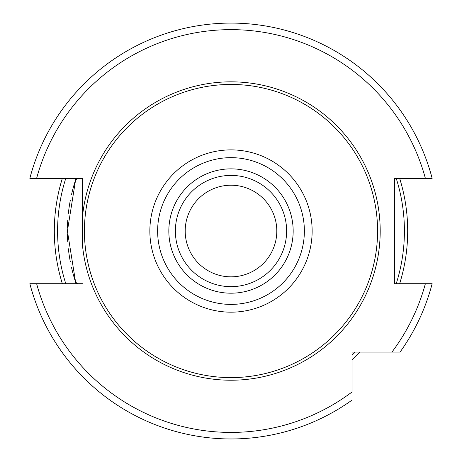 <?xml version="1.0" encoding="UTF-8"?>
<svg xmlns="http://www.w3.org/2000/svg" width="462" height="462" viewBox="0 0 462 462"><rect width="100%" height="100%" fill="white"/><g stroke="black" fill="none" stroke-linecap="round" stroke-linejoin="round"><path stroke-width="0.69" d="M231 185.222A45.807 45.807 0 0 0 185.193 231.029A45.807 45.807 0 0 0 231 276.836A45.807 45.807 0 0 0 276.807 231.029A45.807 45.807 0 0 0 231 185.222M231 175.41A55.625 55.625 0 0 0 175.375 231.029A55.625 55.625 0 0 0 231 286.654A55.625 55.625 0 0 0 286.625 231.029A55.625 55.625 0 0 0 231 175.41A55.625 55.625 0 0 0 175.375 231.029A55.625 55.625 0 0 0 231 286.654M231 84.448A146.581 146.581 0 0 1 377.581 231.029A146.581 146.581 0 0 1 231 377.61A146.581 146.581 0 0 1 84.419 231.029A146.581 146.581 0 0 1 231 84.448M82.455 283.708L36.625 283.708A201.386 201.386 0 0 0 352.061 391.967L352.061 352.09L400.052 352.09A207.929 207.929 0 0 0 432.149 283.708L394.594 283.708L394.594 178.349L432.149 178.349A207.929 207.929 0 0 0 29.851 178.349L82.455 178.349L82.455 244.987A149.197 149.197 0 0 0 231 380.226A149.197 149.197 0 0 0 380.197 231.029A149.197 149.197 0 0 0 231 81.832A149.197 149.197 0 0 0 82.455 217.071L82.455 244.987M36.625 283.708L29.851 283.708A207.929 207.929 0 0 0 352.061 400.08A207.929 207.929 0 0 1 29.851 283.708M75.011 283.708L77.46 283.587L75.595 282.138L67.406 231.035L75.595 179.92L77.46 178.476L75.011 178.349M76.115 178.355A163.594 163.594 0 0 0 75.595 179.92A163.594 163.594 0 0 0 71.529 194.537M76.115 283.703A163.594 163.594 0 0 1 75.595 282.138A163.594 163.594 0 0 1 71.529 267.527M70.328 261.81A163.594 163.594 0 0 1 68.37 248.758M67.758 241.782A163.594 163.594 0 0 1 67.446 234.627M67.446 227.443A163.594 163.594 0 0 1 67.758 220.282M68.364 213.311A163.594 163.594 0 0 1 70.328 200.254M62.353 178.349A176.68 176.68 0 0 0 62.353 283.708A176.68 176.68 0 0 1 62.353 178.349M352.061 359.719A176.68 176.68 0 0 0 359.69 352.09M399.647 283.708A176.68 176.68 0 0 0 399.647 178.349M77.5 178.349A162.289 162.289 0 0 0 77.327 178.869M432.149 283.708A207.929 207.929 0 0 1 400.052 352.09L376.27 352.09M231 168.861A62.168 62.168 0 0 0 168.832 231.029A62.168 62.168 0 0 0 231 293.197A62.168 62.168 0 0 0 293.168 231.029A62.168 62.168 0 0 0 231 168.861M231 157.657A73.371 73.371 0 0 0 157.629 231.029A73.371 73.371 0 0 0 231 304.4A73.371 73.371 0 0 0 304.371 231.029A73.371 73.371 0 0 0 231 157.657M231 149.89A81.145 81.145 0 0 0 149.855 231.029A81.145 81.145 0 0 0 231 312.173A81.145 81.145 0 0 0 312.145 231.029A81.145 81.145 0 0 0 231 149.89M65.783 178.349A173.412 173.412 0 0 0 65.783 283.708M352.061 355.191A173.412 173.412 0 0 0 355.163 352.09M396.217 283.708A173.412 173.412 0 0 0 396.217 178.349M77.131 179.019A162.422 162.422 0 0 1 77.339 178.413M77.339 283.645A162.422 162.422 0 0 1 77.131 283.039M29.851 178.349A207.929 207.929 0 0 1 432.149 178.349M391.938 352.09A201.386 201.386 0 0 0 425.375 283.708M425.375 178.349A201.386 201.386 0 0 0 36.625 178.349"/></g></svg>
